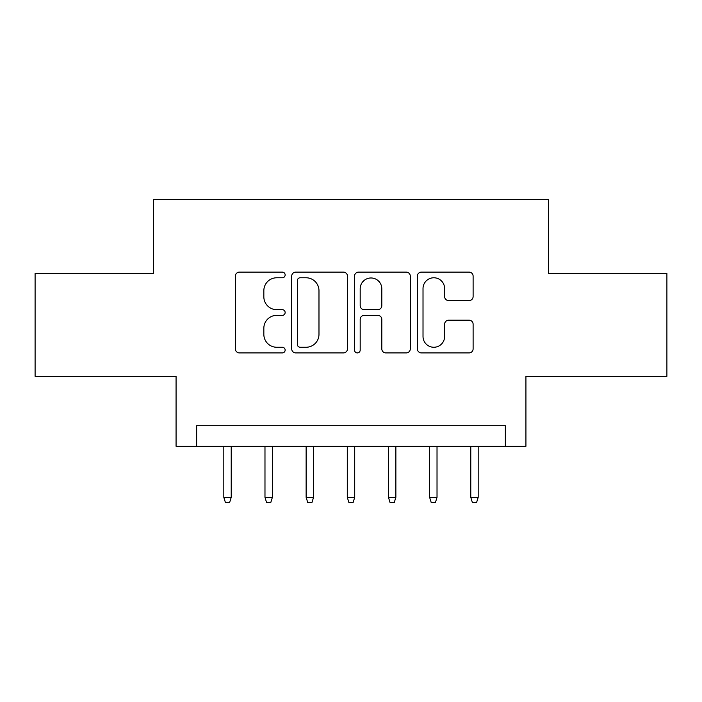 <?xml version="1.0" encoding="UTF-8"?>
<svg xmlns="http://www.w3.org/2000/svg" width="702" height="702" viewBox="0 0 702 702"><rect width="100%" height="100%" fill="white"/><g stroke="black" fill="none" stroke-linecap="round" stroke-linejoin="round"><path stroke-width="1.05" d="M285.144 274.947A2.826 2.826 0 0 0 282.318 272.113L239.391 272.113A4.036 4.036 0 0 0 235.354 276.158L235.354 348.876A4.036 4.036 0 0 0 239.391 352.913L282.318 352.913A2.826 2.826 0 0 0 285.144 350.087A2.826 2.826 0 0 0 282.318 347.262L276.763 347.262A12.926 12.926 0 0 1 263.838 334.336L263.838 328.273A12.926 12.926 0 0 1 276.763 315.347L282.318 315.347A2.826 2.826 0 0 0 285.144 312.513A2.826 2.826 0 0 0 282.318 309.687L276.763 309.687A12.926 12.926 0 0 1 263.838 296.762L263.838 290.698A12.926 12.926 0 0 1 276.763 277.773L282.318 277.773A2.826 2.826 0 0 0 285.144 274.947M469.068 300.596A4.036 4.036 0 0 0 473.113 296.56L473.113 276.158A4.036 4.036 0 0 0 469.068 272.113L421.402 272.113A4.036 4.036 0 0 0 417.357 276.158L417.357 348.876A4.036 4.036 0 0 0 421.402 352.913L469.068 352.913A4.036 4.036 0 0 0 473.113 348.876L473.113 324.236A4.036 4.036 0 0 0 469.068 320.191L448.666 320.191A4.036 4.036 0 0 0 444.629 324.236L444.629 336.451A10.811 10.811 0 0 1 433.818 347.262A10.811 10.811 0 0 1 423.016 336.451L423.016 288.575A10.811 10.811 0 0 1 433.818 277.773A10.811 10.811 0 0 1 444.629 288.575L444.629 296.56A4.036 4.036 0 0 0 448.666 300.596L469.068 300.596M505.352 446.288L525.93 446.288L525.93 376.316L666.9 376.316L666.9 273.411L548.569 273.411L548.569 199.324L153.431 199.324L153.431 273.411L35.1 273.411L35.1 376.316L176.07 376.316L176.07 446.288L505.352 446.288L505.352 425.702L196.648 425.702L196.648 446.288M347.464 276.158A4.036 4.036 0 0 0 343.427 272.113L295.753 272.113A4.036 4.036 0 0 0 291.707 276.158L291.707 348.876A4.036 4.036 0 0 0 295.753 352.913L343.427 352.913A4.036 4.036 0 0 0 347.464 348.876L347.464 276.158M358.573 272.113L406.247 272.113A4.036 4.036 0 0 1 410.293 276.158L410.293 348.876A4.036 4.036 0 0 1 406.247 352.913L385.846 352.913A4.036 4.036 0 0 1 381.809 348.876L381.809 319.384A4.036 4.036 0 0 0 377.764 315.347L364.233 315.347A4.036 4.036 0 0 0 360.187 319.384L360.187 350.087A2.826 2.826 0 0 1 357.362 352.913A2.826 2.826 0 0 1 354.536 350.087L354.536 276.158A4.036 4.036 0 0 1 358.573 272.113M300.193 277.773A2.826 2.826 0 0 0 297.367 280.598L297.367 344.436A2.826 2.826 0 0 0 300.193 347.262L306.054 347.262A12.926 12.926 0 0 0 318.98 334.336L318.98 290.698A12.926 12.926 0 0 0 306.054 277.773L300.193 277.773M381.809 288.776A10.811 10.811 0 0 0 370.998 277.974A10.811 10.811 0 0 0 360.187 288.776L360.187 305.651A4.036 4.036 0 0 0 364.233 309.687L377.764 309.687A4.036 4.036 0 0 0 381.809 305.651L381.809 288.776M231.221 497.323L229.58 502.676L225.465 502.676L223.815 497.323L231.221 497.323L231.221 446.288M223.815 497.323L223.815 446.288M272.385 497.323L270.735 502.676L266.62 502.676L264.979 497.323L272.385 497.323L272.385 446.288M264.979 497.323L264.979 446.288M313.548 497.323L311.899 502.676L307.783 502.676L306.133 497.323L313.548 497.323L313.548 446.288M306.133 497.323L306.133 446.288M354.703 497.323L353.062 502.676L348.938 502.676L347.297 497.323L354.703 497.323L354.703 446.288M347.297 497.323L347.297 446.288M395.867 497.323L394.217 502.676L390.101 502.676L388.452 497.323L395.867 497.323L395.867 446.288M388.452 497.323L388.452 446.288M437.021 497.323L435.38 502.676L431.265 502.676L429.615 497.323L437.021 497.323L437.021 446.288M429.615 497.323L429.615 446.288M478.185 497.323L476.535 502.676L472.42 502.676L470.779 497.323L478.185 497.323L478.185 446.288M470.779 497.323L470.779 446.288"/></g></svg>

